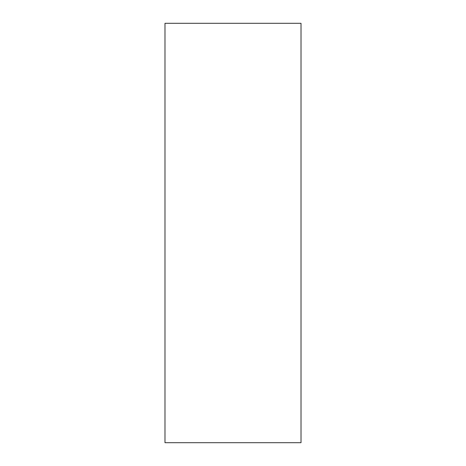 <?xml version="1.0" encoding="UTF-8"?>
<svg xmlns="http://www.w3.org/2000/svg" width="466" height="466" viewBox="0 0 466 466"><rect width="100%" height="100%" fill="white"/><g stroke="black" fill="none" stroke-linecap="round" stroke-linejoin="round"><path stroke-width="0.7" d="M301.013 442.7L164.987 442.7L301.013 442.7L301.013 23.3L301.013 442.7M164.987 23.3L301.013 23.3L164.987 23.3L164.987 442.7L164.987 23.3"/></g></svg>
